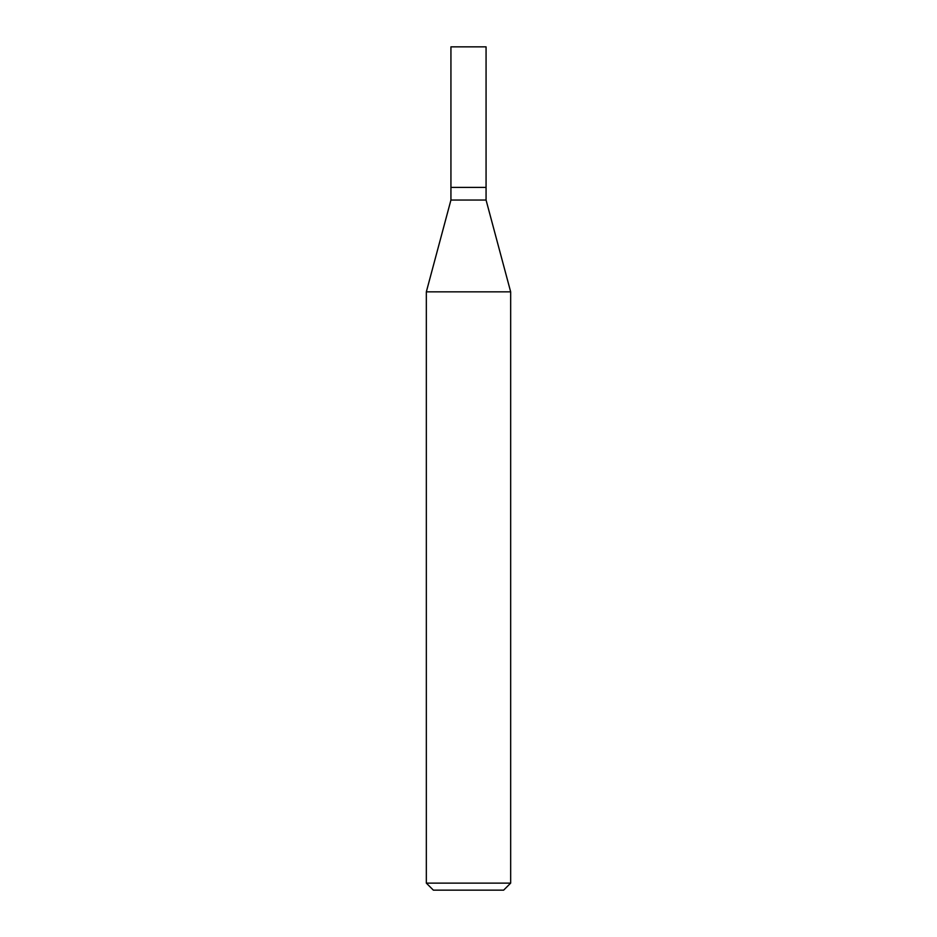 <?xml version="1.0" encoding="UTF-8"?>
<svg xmlns="http://www.w3.org/2000/svg" width="937" height="937" viewBox="0 0 937 937"><rect width="100%" height="100%" fill="white"/><g stroke="black" fill="none" stroke-linecap="round" stroke-linejoin="round"><path stroke-width="1.41" d="M450.931 187.4L450.931 200.049L486.069 200.049L486.069 46.85L450.931 46.85L450.931 187.4L486.069 187.4L450.931 187.4L450.931 46.85M486.069 200.049L510.665 291.84L426.335 291.84L450.931 200.049M510.665 883.122L503.637 890.15L433.362 890.15L426.335 883.122L510.665 883.122L510.665 291.84M426.335 883.122L426.335 291.84"/></g></svg>
